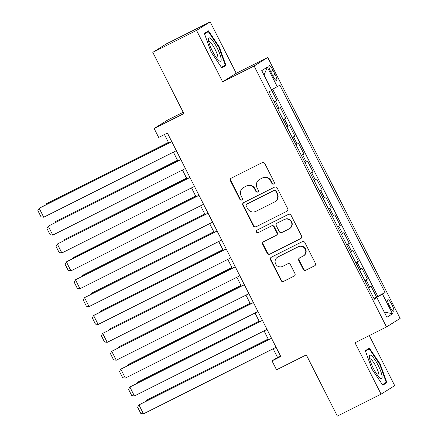<?xml version="1.0" encoding="UTF-8"?>
<svg xmlns="http://www.w3.org/2000/svg" width="438" height="438" viewBox="0 0 438 438"><rect width="100%" height="100%" fill="white"/><g stroke="black" fill="none" stroke-linecap="round" stroke-linejoin="round"><path stroke-width="0.66" d="M273.657 184.004A1.38 1.347 -122 0 0 274.237 182.17L264.782 163.527A1.966 1.922 -122 0 0 262.176 162.635L231.264 178.151A1.966 1.922 -122 0 0 230.432 180.768L239.893 199.41A1.38 1.347 -122 0 0 241.825 199.974A1.38 1.347 -122 0 0 242.296 198.2L241.07 195.791A6.296 6.148 -122 0 1 243.72 187.42L246.293 186.123A6.296 6.148 -122 0 1 254.637 188.981L255.863 191.395A1.38 1.347 -122 0 0 257.796 191.959A1.38 1.347 -122 0 0 258.267 190.185L257.046 187.776A6.296 6.148 -122 0 1 259.69 179.399L262.269 178.107A6.296 6.148 -122 0 1 270.613 180.965L271.834 183.38A1.38 1.347 -122 0 0 273.657 184.004M391.95 304.728A6.417 1.385 63.3 0 0 387.898 299.729A6.417 1.385 63.3 0 0 389.596 306.195A6.417 1.385 63.3 0 0 393.652 311.194A6.417 1.385 63.3 0 0 391.95 304.728M303.277 269.348A1.966 1.922 -122 0 0 305.883 270.241L314.555 265.888A1.966 1.922 -122 0 0 315.382 263.271L304.881 242.57A1.966 1.922 -122 0 0 302.275 241.677L271.363 257.194A1.966 1.922 -122 0 0 270.536 259.811L281.037 280.512A1.966 1.922 -122 0 0 283.643 281.404L294.122 276.148A1.966 1.922 -122 0 0 294.949 273.531L290.454 264.667A1.966 1.922 -122 0 0 287.843 263.775L282.652 266.386A5.261 5.141 -122 0 1 275.787 264.207A5.261 5.141 -122 0 1 277.889 256.996L298.24 246.786A5.261 5.141 -122 0 1 305.1 248.959A5.261 5.141 -122 0 1 303.003 256.17L299.608 257.873A1.966 1.922 -122 0 0 298.782 260.49L303.277 269.348L303.644 269.118A1.966 1.922 -122 0 0 306.25 270.011L314.884 265.68M196.547 30.403L222.619 81.791L236.235 73.288L210.169 21.9L196.547 30.403L152.807 52.357L183.867 113.573L154.127 128.504L158.66 137.439L167.409 133.048L280.758 356.483L272.014 360.868L276.548 369.809L306.288 354.879L337.348 416.1L381.087 394.145L394.704 385.643L369.311 335.585M222.619 81.791L254.111 65.985L386.508 326.951L355.015 342.757L381.087 394.145M286.874 211.324A1.966 1.922 -122 0 0 287.7 208.707L277.199 188.006A1.966 1.922 -122 0 0 274.593 187.114L243.681 202.624A1.966 1.922 -122 0 0 242.849 205.241L253.356 225.948A1.966 1.922 -122 0 0 255.962 226.84L287.169 211.138M291.04 215.288L301.541 235.989A1.966 1.922 -122 0 1 300.714 238.606L269.803 254.122A1.966 1.922 -122 0 1 267.196 253.23L262.701 244.371A1.966 1.922 -122 0 1 263.528 241.754L276.066 235.458A1.966 1.922 -122 0 0 276.893 232.846L273.909 226.966A1.966 1.922 -122 0 0 271.303 226.074L258.25 232.622A1.38 1.347 -122 0 1 256.454 232.052A1.38 1.347 -122 0 1 257.002 230.169L288.434 214.396A1.966 1.922 -122 0 1 291.04 215.288M152.807 52.357L166.429 43.855L210.169 21.9M373.871 298.316L376.51 296.991L371.068 286.266L369.721 287.109L366.097 279.959L364.898 280.632M364.805 280.44L367.438 279.115L361.996 268.395L360.655 269.233L357.03 262.083L355.831 262.756M355.733 262.565L358.372 261.245L352.929 250.52L351.588 251.357L347.958 244.207L346.765 244.88M346.666 244.694L349.305 243.369L343.863 232.644L342.516 233.481L338.892 226.331L337.693 227.01M337.599 226.818L340.233 225.493L334.796 214.768L333.449 215.611L329.825 208.461L328.626 209.134M328.527 208.942L331.166 207.623L325.724 196.897L324.383 197.735L320.753 190.585L319.559 191.258M319.461 191.072L322.1 189.747L316.658 179.022L315.316 179.859L311.686 172.709L310.487 173.382M310.394 173.196L313.028 171.871L307.591 161.146L306.244 161.983L302.62 154.833L301.421 155.512M301.322 155.32L303.961 153.995L298.519 143.27L297.178 144.113L293.548 136.963L292.354 137.636M292.255 137.444L294.894 136.125L289.452 125.399L288.111 126.237L284.481 119.087L283.282 119.76M283.189 119.574L285.828 118.249L280.386 107.524L277.845 109.035M270.75 71.837L272.743 75.769A6.214 1.341 63.3 0 0 276.674 80.614A6.214 1.341 63.3 0 0 275.026 74.345L273.033 70.414A6.214 1.341 63.3 0 0 269.102 65.574A6.214 1.341 63.3 0 0 270.75 71.837M254.111 65.985L267.733 57.482L400.124 318.448L386.508 326.951M376.51 296.991L385.09 292.535L279.898 85.191L271.5 89.845M385.09 292.535L382.511 294.144L392.486 313.805L386.891 317.298L376.915 297.637L374.342 299.247L269.151 91.903L271.724 90.294L261.749 70.633L267.344 67.14L277.32 86.801M274.122 101.698L276.756 100.373L274.215 101.884M285.828 118.249L284.481 119.087M294.894 136.125L293.548 136.963M303.961 153.995L302.62 154.833M313.028 171.871L311.686 172.709M322.1 189.747L320.753 190.585M331.166 207.623L329.825 208.461M340.233 225.493L338.892 226.331M349.305 243.369L347.958 244.207M358.372 261.245L357.03 262.083M367.438 279.115L366.097 279.959M377.742 296.225L272.715 89.21M276.756 100.373L271.664 90.332M374.211 298.908L374.008 298.59M183.194 112.248L167.743 120.001L154.127 128.504M236.235 73.288L267.733 57.482M273.142 348.763L277.533 357.424L272.014 360.868M164.453 134.532L168.811 143.116M173.388 152.145L177.877 160.992M182.46 170.021L186.944 178.868M191.526 187.897L196.016 196.744M200.593 205.767L205.083 214.615M209.66 223.643L214.149 232.49M218.732 241.519L223.221 250.366M227.798 259.395L232.288 268.242M236.865 277.265L241.354 286.113M245.937 295.141L250.421 303.988M255.004 313.017L259.493 321.864M264.07 330.893L268.56 339.74M280.484 355.941L277.533 357.424M286.912 126.91L288.111 126.237M295.978 144.786L297.178 144.113M305.051 162.657L306.244 161.983M314.117 180.533L315.316 179.859M323.184 198.409L324.383 197.735M332.25 216.284L333.449 215.611M341.322 234.155L342.516 233.481M350.389 252.031L351.588 251.357M359.456 269.907L360.655 269.233M376.915 297.637L374.178 298.924M368.528 287.782L369.721 287.109M374.041 298.574L382.511 294.144M264.015 75.095L267.344 67.14M392.486 313.805L384.175 311.938M211.045 51.947L221.847 67.917L225.948 65.355L219.246 46.828L208.444 30.857L204.343 33.419L211.045 51.947M386.907 382.626L380.211 364.098L369.409 348.128L365.308 350.69L372.004 369.218L382.807 385.188L386.907 382.626L382.555 384.816M218.765 47.069L219.246 46.828M221.595 67.54L225.948 65.355M379.724 364.345L380.211 364.098M273.942 183.812A1.38 1.347 -122 0 1 272.201 183.15L270.98 180.735A6.296 6.148 -122 0 0 262.636 177.877L262.269 178.107M259.203 179.673L259.57 179.443A6.296 6.148 -122 0 1 260.057 179.175L262.636 177.877M243.232 187.688L243.599 187.459A6.296 6.148 -122 0 1 244.086 187.19L246.665 185.893A6.296 6.148 -122 0 1 255.009 188.751L256.23 191.165A1.38 1.347 -122 0 0 257.971 191.828M231.302 178.129A1.966 1.922 -122 0 0 230.804 180.538L240.259 199.18A1.38 1.347 -122 0 0 242 199.843M243.72 202.608A1.966 1.922 -122 0 0 243.221 205.011L253.722 225.718A1.966 1.922 -122 0 0 256.329 226.61L287.202 211.116M275.77 191.143A1.38 1.347 -122 0 0 273.947 190.519L246.813 204.135A1.38 1.347 -122 0 0 246.233 205.964L247.525 208.51A6.296 6.148 -122 0 0 255.869 211.368L274.418 202.06A6.296 6.148 -122 0 0 277.062 193.684L275.77 191.143L276.143 190.913A1.38 1.347 -122 0 0 274.314 190.289L273.947 190.519M246.709 204.196L247.076 203.966A1.38 1.347 -122 0 1 247.18 203.905L274.314 190.289M274.905 201.787L275.272 201.557A6.296 6.148 -122 0 0 277.429 193.454L277.062 193.684M276.143 190.913L277.429 193.454M301.043 238.398L269.803 254.122M263.566 241.732A1.966 1.922 -122 0 0 263.068 244.141L267.563 253A1.966 1.922 -122 0 0 270.169 253.892M276.219 235.376L276.586 235.146A1.966 1.922 -122 0 0 277.259 232.616L274.276 226.736A1.966 1.922 -122 0 0 271.669 225.844L258.25 232.622M257.101 230.12A1.38 1.347 -122 0 0 258.617 232.392M289.075 228.932A5.261 5.141 -122 0 0 291.171 221.721A5.261 5.141 -122 0 0 284.311 219.542L277.139 223.145A1.966 1.922 -122 0 0 276.312 225.762L279.296 231.636A1.966 1.922 -122 0 0 281.902 232.529L289.075 228.932M289.48 228.702L289.846 228.472A5.261 5.141 -122 0 0 291.544 221.491A5.261 5.141 -122 0 0 284.678 219.312L284.311 219.542M276.991 223.227L277.358 222.997A1.966 1.922 -122 0 1 277.511 222.915L284.678 219.312M299.647 257.851A1.966 1.922 -122 0 0 299.149 260.26L303.644 269.118M303.408 255.94L303.775 255.71A5.261 5.141 -122 0 0 305.467 248.729A5.261 5.141 -122 0 0 298.606 246.556L298.24 246.786M277.484 257.226L277.851 256.996A5.261 5.141 -122 0 1 278.256 256.767L298.606 246.556M271.401 257.172A1.966 1.922 -122 0 0 270.903 259.581L281.404 280.282A1.966 1.922 -122 0 0 284.01 281.174L294.445 275.935M168.444 142.399L46.554 203.692L168.493 142.492M45.924 204.798L46.554 203.692L46.871 204.322M176.344 150.661L43.723 217.221L39.19 208.285L40.11 207.711L171.762 141.638M171.811 141.726L39.19 208.285L37.876 210.596L41.046 216.854L43.723 217.221M217.188 48.07A13.03 2.809 63.3 0 0 208.433 39.283A13.03 2.809 63.3 0 0 212.403 51.054A13.03 2.809 63.3 0 0 219.235 60.805A13.03 2.809 63.3 0 0 217.188 48.07M217.582 59.201A9.866 2.124 63.3 0 0 217.626 59.179A9.866 2.124 63.3 0 0 215.014 49.231A9.866 2.124 63.3 0 0 208.778 41.544A9.866 2.124 63.3 0 0 208.734 41.572M204.541 33.961L208.307 31.613L218.77 47.085L225.263 65.038L221.491 67.392M204.398 33.573L208.307 31.613M371.851 356.028A13.03 2.809 63.3 0 0 369.398 356.554A13.03 2.809 63.3 0 0 372.924 367.444A13.03 2.809 63.3 0 0 379.664 377.644A13.03 2.809 63.3 0 0 380.2 378.076A13.03 2.809 63.3 0 0 380.551 370.745A13.03 2.809 63.3 0 0 371.851 356.028M378.541 376.472A9.866 2.124 63.3 0 0 378.591 376.456A9.866 2.124 63.3 0 0 377.107 368.905A9.866 2.124 63.3 0 0 371.205 359.45A9.866 2.124 63.3 0 0 369.738 358.821A9.866 2.124 63.3 0 0 369.694 358.842M365.5 351.232L369.267 348.883L379.73 364.356L386.223 382.308L382.451 384.663M365.363 350.843L369.267 348.883M177.516 160.275L55.621 221.562L177.56 160.363M54.991 222.668L55.621 221.562L55.938 222.192M186.583 178.151L64.687 239.438L186.626 178.239M64.058 240.544L64.687 239.438L65.01 240.068M195.649 196.021L73.759 257.314L195.693 196.114M73.124 258.42L73.759 257.314L74.077 257.944M204.716 213.897L82.826 275.19L204.765 213.99M82.196 276.296L82.826 275.19L83.143 275.814M185.411 168.537L52.795 235.096L48.262 226.161L180.834 159.509M180.878 159.602L48.262 226.161L46.943 228.472L50.118 234.724L52.795 235.096M194.477 186.413L61.862 252.972L57.329 244.037L189.9 177.385M189.944 177.478L57.329 244.037L56.009 246.342L59.185 252.6L61.862 252.972M203.55 204.289L70.929 270.848L66.395 261.908L67.315 261.333L198.967 195.26M199.016 195.348L66.395 261.908L65.076 264.218L68.251 270.476L70.929 270.848M212.616 222.159L80.001 288.719L75.462 279.783L208.034 213.136M208.083 213.224L75.462 279.783L74.148 282.094L77.318 288.352L80.001 288.719M213.788 231.773L91.892 293.06L213.832 231.861M91.263 294.166L91.892 293.06L92.215 293.69M221.683 240.035L89.067 306.595L84.534 297.659L217.106 231.007M217.149 231.1L84.534 297.659L83.215 299.97L86.39 306.222L89.067 306.595M222.854 249.649L100.964 310.936L222.898 249.737M100.329 312.042L100.964 310.936L101.282 311.566M230.755 257.911L98.134 324.47L93.601 315.535L94.52 314.96L226.172 248.883M226.216 248.976L93.601 315.535L92.281 317.84L95.457 324.098L98.134 324.47M231.921 267.519L110.031 328.812L231.97 267.613M109.401 329.918L110.031 328.812L110.349 329.442M239.821 275.787L107.206 342.346L102.667 333.406L235.239 266.758M235.288 266.846L102.667 333.406L101.353 335.716L104.523 341.974L107.206 342.346M240.993 285.395L119.098 346.688L241.037 285.488M118.468 347.794L119.098 346.688L119.415 347.312M248.888 293.657L116.273 360.217L111.739 351.281L244.311 284.634M244.355 284.722L111.739 351.281L110.42 353.592L113.595 359.85L116.273 360.217M250.06 303.271L128.164 364.558L250.103 303.359M127.535 365.664L128.164 364.558L128.487 365.188M257.955 311.533L125.339 378.093L120.806 369.157L253.378 302.505M253.421 302.598L120.806 369.157L119.486 371.468L122.662 377.72L125.339 378.093M259.126 321.147L137.236 382.434L259.176 321.235M136.607 383.54L137.236 382.434L137.554 383.064M267.027 329.409L134.406 395.968L129.872 387.033L130.792 386.458L262.444 320.381M262.493 320.468L129.872 387.033L128.553 389.338L131.728 395.596L134.406 395.968M268.198 339.017L146.303 400.31L268.242 339.111M145.673 401.416L146.303 400.31L146.62 400.94M276.093 347.285L143.478 413.844L138.945 404.904L271.516 338.256M271.56 338.344L138.945 404.904L137.625 407.214L140.795 413.472L143.478 413.844M279.039 108.361L275.414 101.211M270.635 71.613L273.033 70.414M272.633 75.55L275.026 74.345M270.98 180.735L270.613 180.965M260.057 179.175L259.69 179.399M256.23 191.165L255.863 191.395M255.009 188.751L254.637 188.981M246.665 185.893L246.293 186.123M244.086 187.19L243.72 187.42M240.259 199.18L239.893 199.41M230.804 180.538L230.432 180.768M272.201 183.15L271.834 183.38M256.329 226.61L255.962 226.84M253.722 225.718L253.356 225.948M243.221 205.011L242.849 205.241M247.18 203.905L246.813 204.135M301.01 238.42L300.714 238.606M267.563 253L267.196 253.23M263.068 244.141L262.701 244.371M277.259 232.616L276.893 232.846M274.276 226.736L273.909 226.966M271.669 225.844L271.303 226.074M277.511 222.915L277.139 223.145M299.149 260.26L298.782 260.49M278.256 256.767L277.889 256.996M294.418 275.962L294.122 276.148M284.01 281.174L283.643 281.404M281.404 280.282L281.037 280.512M270.903 259.581L270.536 259.811M314.851 265.707L314.555 265.888M306.25 270.011L305.883 270.241"/></g></svg>
